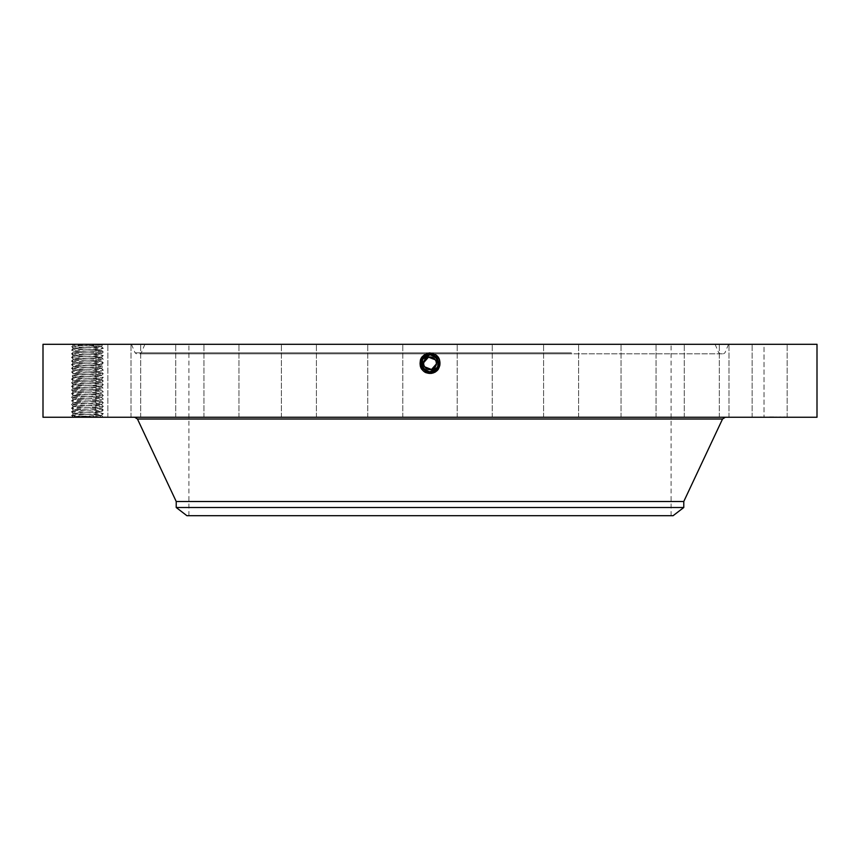 <?xml version="1.0" encoding="UTF-8"?>
<svg xmlns="http://www.w3.org/2000/svg" width="860" height="860" viewBox="0 0 860 860"><rect width="100%" height="100%" fill="white"/><g stroke="black" fill="none" stroke-linecap="round" stroke-linejoin="round"><path stroke-width="0.64" stroke-dasharray="4.3 3.22" d="M424.431 366.36A6.343 6.343 0 0 1 426.958 357.749A6.343 6.343 0 0 1 435.568 360.275A6.343 6.343 0 0 1 433.042 368.886A6.343 6.343 0 0 1 424.431 366.36L423.7 364.049M421.97 366.188A8.525 8.525 0 0 0 422.539 367.446A8.525 8.525 0 0 1 425.915 355.836A8.525 8.525 0 0 1 437.482 359.233A8.525 8.525 0 0 1 434.085 370.8A8.525 8.525 0 0 1 422.518 367.413C420.465 362.683 421.594 358.824 425.915 355.836L430 354.793L437.482 359.233C439.535 363.963 438.406 367.822 434.085 370.8L430 371.842L422.518 367.413C420.465 362.683 421.594 358.824 425.915 355.836L430 354.793L437.482 359.233C439.535 363.963 438.406 367.811 434.085 370.8L430 371.842L422.518 367.413C420.465 362.683 421.594 358.835 425.915 355.846L430 354.793L437.482 359.233C439.535 363.963 438.406 367.822 434.085 370.8L430 371.842L434.461 370.585L430 371.842L422.518 367.413C420.465 362.683 421.594 358.835 425.915 355.846L430 354.793L437.482 359.233C439.535 363.963 438.406 367.811 434.085 370.8L430 371.842L430 373.079L430 371.842L422.518 367.413C420.465 362.683 421.594 358.824 425.915 355.836L430 354.793L437.482 359.233C439.535 363.963 438.406 367.822 434.085 370.8L430 371.842L422.518 367.413C420.465 362.683 421.594 358.835 425.915 355.846L430 354.793L422.518 359.233L424.055 369.424M423.7 362.608L423.658 363.393M436.3 364.038L436.342 363.253M436.3 362.587L435.568 360.275M545.584 344.29L188.921 344.29L545.584 344.29M545.584 515.71L188.921 515.71L545.584 515.71M429.215 352.944L425.044 354.245C415.713 358.663 419.691 374.24 430 373.638L434.945 372.369C444.244 367.962 440.277 352.428 430 353.03L425.066 354.298C415.788 358.695 419.744 374.186 430 373.584L434.913 372.326C444.168 367.94 440.223 352.492 430 353.084L425.098 354.341C415.875 358.717 419.798 374.121 430 373.53L425.109 372.272C415.907 367.919 419.831 352.546 430 353.148L434.88 354.395C444.05 358.738 440.137 374.068 430 373.466L425.141 372.219C415.993 367.887 419.884 352.611 430 353.202L434.848 354.449C443.975 358.77 440.083 374.003 430 373.412L425.162 372.176C416.068 367.865 419.949 352.664 430 353.256L434.827 354.492C443.9 358.792 440.03 373.95 430 373.358L425.195 372.122C416.143 367.833 420.002 352.729 430 353.31L434.794 354.546C443.814 358.824 439.976 373.885 430 373.304L425.216 372.079C416.219 367.811 420.056 352.793 430 353.374L434.773 354.589C443.738 358.846 439.911 373.82 430 373.24L425.248 372.025C416.304 367.79 420.11 352.847 430 353.428L434.741 354.642C443.663 358.867 439.858 373.767 430 373.186L425.27 371.971C416.38 367.757 420.175 352.912 430 353.481L434.719 354.696C443.577 358.899 439.804 373.702 430 373.132L425.302 371.928C416.455 367.736 420.228 352.965 430 353.546L434.687 354.739C443.502 358.921 439.75 373.648 430 373.079L430 371.842L422.518 367.413C420.465 362.683 421.594 358.824 425.915 355.836L430 354.761C439.503 357.986 440.879 363.35 434.117 370.853L430 371.907C420.465 368.671 419.089 363.296 425.872 355.76L430 354.707C439.567 357.943 440.954 363.35 434.149 370.907L430 371.971C420.4 368.714 419.013 363.296 425.84 355.717L430 354.642C439.632 357.91 441.019 363.35 434.171 370.961L430 372.079C420.26 368.725 418.852 363.232 425.786 355.61L425.119 354.395C416.122 358.878 420.647 373.466 430 372.305L434.364 371.327C442.019 363.812 440.825 357.695 430.785 352.944L434.956 354.245C444.287 358.663 440.309 374.24 430 373.638L425.055 372.369C415.756 367.962 419.723 352.428 430 353.03L434.934 354.298C444.212 358.695 440.255 374.186 430 373.584L425.087 372.326C415.831 367.94 419.777 352.492 430 353.084L434.902 354.341C444.125 358.717 440.202 374.121 430 373.53L434.891 372.272C444.093 367.919 440.169 352.546 430 353.148L425.119 354.395C415.95 358.738 419.863 374.068 430 373.466L434.859 372.219C444.007 367.887 440.116 352.611 430 353.202L425.152 354.449C416.025 358.77 419.916 374.003 430 373.412L434.837 372.176C443.932 367.865 440.051 352.664 430 353.256L425.173 354.492C416.1 358.792 419.97 373.95 430 373.358L434.805 372.122C443.857 367.833 439.998 352.729 430 353.31L425.206 354.546C416.186 358.824 420.024 373.885 430 373.304L434.784 372.079C443.781 367.811 439.944 352.793 430 353.374L425.227 354.589C416.262 358.846 420.088 373.82 430 373.24L434.752 372.025C443.695 367.79 439.89 352.847 430 353.428L425.259 354.642C416.337 358.867 420.142 373.767 430 373.186L434.73 371.971C443.62 367.757 439.825 352.912 430 353.481L425.281 354.696C416.423 358.899 420.196 373.702 430 373.132L434.698 371.928C443.545 367.736 439.772 352.965 430 353.546L425.313 354.739C416.498 358.921 420.25 373.648 430 373.079A5.235 5.235 0 0 0 434.461 370.585M673.079 515.71L186.921 515.71M293.314 344.29L715.101 344.29L293.314 344.29M683.775 507.507L176.225 507.507M683.775 501.509L176.225 501.509M438.03 360.458A8.525 8.525 0 0 0 437.46 359.19C439.062 362.103 438.837 365.177 436.805 368.456L434.096 370.81L430 371.853L437.482 367.413C439.535 362.683 438.406 358.824 434.085 355.836A8.525 8.525 0 0 0 431.387 354.911M422.754 358.824A8.525 8.525 0 0 0 422.518 359.233C420.465 363.963 421.594 367.811 425.915 370.8L430 371.842L437.729 366.919M430.785 352.944L434.988 354.191C444.362 358.642 440.363 374.304 430 373.702L430 372.251C420.067 368.832 418.637 363.232 425.711 355.459L425.044 354.245L425.732 355.513L430 354.417C439.901 357.835 441.331 363.414 434.279 371.154L430 372.251L430 373.638L430 372.197C420.131 368.789 418.702 363.232 425.732 355.513L430 354.417C439.901 357.835 441.331 363.414 434.279 371.154L430 372.251L430 373.638L430 372.197C420.131 368.8 418.712 363.232 425.732 355.513L425.066 354.298L425.764 355.567L430 354.481C439.836 357.867 441.255 363.404 434.257 371.101L430 372.197L430 373.584L430 372.144C420.196 368.757 418.777 363.232 425.764 355.567L430 354.471C439.836 357.867 441.255 363.414 434.257 371.101L430 372.197L430 373.584L430 372.144C420.196 368.757 418.777 363.232 425.764 355.567L425.098 354.341L425.786 355.61L430 354.535C439.772 357.9 441.18 363.404 434.225 371.058L430 372.144L430 373.53L430 372.079C420.25 368.725 418.852 363.232 425.786 355.61L430 354.535C439.772 357.9 441.18 363.414 434.225 371.058L430 372.144L430 373.53L430 372.025C420.314 368.693 418.927 363.232 425.818 355.664L430 354.589C439.718 357.932 441.115 363.404 434.203 371.004L430 372.079L430 373.466L430 372.025C420.325 368.693 418.927 363.242 425.818 355.664L430 354.589C439.707 357.932 441.115 363.404 434.203 371.004L430 372.025L430 373.412L430 371.971C420.4 368.714 419.013 363.296 425.84 355.707L430 354.642C439.632 357.91 441.019 363.35 434.171 370.95L430 372.025L430 373.412L430 371.918C420.465 368.682 419.089 363.296 425.872 355.76L430 354.707C439.567 357.954 440.954 363.35 434.139 370.907L430 371.971L430 373.358L430 371.842C420.529 368.639 419.153 363.296 425.894 355.814L430 354.761C439.503 357.986 440.879 363.35 434.117 370.853L430 371.918L430 373.304L430 371.842L430 373.24L430 371.842L430 373.186L430 371.842L430 373.132L430 371.842L437.482 367.413C439.535 362.683 438.406 358.835 434.085 355.846L430 354.793L431.752 354.976L430 354.793L422.518 359.233C420.465 363.963 421.594 367.811 425.915 370.8L430 371.842L437.482 367.413L434.085 370.81L430 371.853L425.539 370.585A8.525 8.525 0 0 0 428.409 371.703M569.126 353.804L139.804 353.804L569.126 353.804M427.269 371.402L429.903 371.842M423.206 368.478L422.539 367.446L430 371.842L427.678 371.52M289.304 353.804L723.475 353.804L289.304 353.804M288.433 417.25L725.292 417.25L288.433 417.25M438.116 365.941L438.363 364.995M436.074 357.341L435.289 356.642M425.119 354.395L425.894 355.814C419.153 363.296 420.519 368.639 430 371.853L437.482 367.413L430 371.842L430 373.079A5.235 5.235 0 0 1 425.539 370.585M425.915 355.836L430 354.793L422.518 359.233L424.109 369.488M436.805 368.456A8.525 8.525 0 0 0 437.471 367.424C439.535 362.683 438.406 358.835 434.085 355.846L430 354.793L437.482 359.233L430 354.793L422.518 359.233C420.938 362.103 421.163 365.177 423.195 368.456M817 417.25L43 417.25M101.491 411.779L103.275 409.994C104.2 410.607 70.552 411.209 71.552 411.811L73.337 409.973C72.509 410.478 93.772 410.983 99.76 411.499L101.491 411.779C102.308 412.295 81.044 412.8 75.056 413.305L73.337 413.596L71.552 415.434L73.337 413.596C72.509 414.112 93.772 414.617 99.76 415.122L101.491 415.401L103.275 417.25C104.264 416.648 70.627 416.046 71.552 415.434L72.584 416.476L103.275 417.25L71.81 417.25L101.426 417.25L100.04 415.724L72.584 416.487L71.563 415.412C70.552 414.832 104.2 414.23 103.275 413.628L103.264 413.606C104.264 413.015 70.627 412.413 71.552 411.811L73.337 409.973L75.056 409.683C81.044 409.177 102.308 408.672 101.491 408.156L99.76 407.866C93.772 407.361 72.509 406.855 73.337 406.339L75.056 406.06C81.044 405.554 102.308 405.049 101.491 404.533L99.76 404.243C93.772 403.738 72.509 403.233 73.337 402.716L75.056 402.437C81.044 401.921 102.308 401.416 101.491 400.9L99.76 400.62C93.772 400.115 72.509 399.61 73.337 399.094L75.056 398.803C81.044 398.298 102.308 397.793 101.491 397.277L99.76 396.998C93.772 396.481 72.509 395.976 73.337 395.471L75.056 395.181C81.044 394.675 102.308 394.17 101.491 393.654L99.76 393.364C93.772 392.859 72.509 392.353 73.337 391.837L75.056 391.558C81.044 391.053 102.308 390.548 101.491 390.031L99.76 389.741C93.772 389.236 72.509 388.731 73.337 388.215L75.056 387.935C81.044 387.419 102.308 386.914 101.491 386.398L99.76 386.118C93.772 385.613 72.509 385.108 73.337 384.592L75.056 384.302C81.044 383.796 102.308 383.291 101.491 382.775L99.76 382.496C93.772 381.98 72.509 381.474 73.337 380.969L75.056 380.679C81.044 380.174 102.308 379.668 101.491 379.152L99.76 378.862C93.772 378.357 72.509 377.852 73.337 377.336L75.056 377.056C81.044 376.551 102.308 376.046 101.491 375.53L99.76 375.239C93.772 374.734 72.509 374.229 73.337 373.713L75.056 373.433C81.023 372.971 102.157 372.477 101.491 371.961L99.76 371.671C93.805 371.165 72.659 370.66 73.337 370.144L75.056 369.8C81.044 369.295 102.308 368.789 101.491 368.273L99.76 367.994C93.772 367.478 72.509 366.973 73.337 366.467L75.056 366.177C81.044 365.672 102.308 365.167 101.491 364.651L99.76 364.361C93.772 363.855 72.509 363.35 73.337 362.834L75.056 362.554C81.044 362.049 102.308 361.544 101.491 361.028L99.76 360.738C93.772 360.233 72.509 359.727 73.337 359.211L75.056 358.932C81.044 358.416 102.308 357.91 101.491 357.405L99.76 357.115C93.772 356.61 72.509 356.104 73.337 355.588L75.056 355.298C81.044 354.793 102.308 354.288 101.491 353.772L99.76 353.492C93.772 352.976 72.509 352.471 73.337 351.966L75.056 351.675C81.044 351.17 102.308 350.665 101.491 350.149L99.76 349.869C93.772 349.353 72.509 348.848 73.337 348.332L75.056 348.053C81.044 347.548 102.308 347.042 101.491 346.526L72.81 345.279L103.006 344.29L71.81 344.29L92.514 344.29L91.977 345.817M754.295 417.25L787.169 417.25L754.295 417.25M759.187 417.25L729 417.25L759.187 417.25M710.908 417.25L684.28 417.25L710.908 417.25M643.484 417.25L621.049 417.25L643.484 417.25M561.515 417.25L543.595 417.25L561.515 417.25M470.581 417.25L492.232 417.25L470.581 417.25M376.884 417.25L402.792 417.25L376.884 417.25M286.81 417.25L316.405 417.25L286.81 417.25M206.486 417.25L238.951 417.25L206.486 417.25M141.405 417.25L175.72 417.25L141.405 417.25M95.987 417.25L130.999 417.25L95.976 417.25L95.976 344.29L130.999 344.29L95.976 344.29L95.976 417.25M73.326 417.25L107.855 417.25L73.326 417.25M74.97 417.25L107.855 417.25L74.97 417.25M149.092 417.25L175.72 417.25L149.092 417.25M216.516 417.25L238.951 417.25L216.516 417.25M298.485 417.25L316.405 417.25L298.485 417.25M389.419 417.25L367.768 417.25L389.419 417.25M483.116 417.25L457.208 417.25L483.116 417.25M573.19 417.25L543.595 417.25L573.19 417.25M653.514 417.25L621.049 417.25L653.514 417.25M718.595 417.25L684.28 417.25L718.595 417.25M764.013 417.25L729 417.25L764.013 417.25L764.024 344.29L729 344.29L764.024 344.29L729 344.29L764.013 344.29L764.024 417.25M786.674 417.25L752.145 417.25L786.674 417.25M286.853 344.29L728.57 344.29L286.853 344.29M437.966 366.349L437.482 367.413L437.482 359.233M817 344.29L43 344.29M430 372.305L430 373.702L434.977 372.423C444.33 367.994 440.341 352.374 430 352.976L430 354.363L425.711 355.459L425.012 354.191C415.638 358.642 419.637 374.304 430 373.702L430 372.251C420.067 368.832 418.637 363.232 425.711 355.459L430 354.363C439.965 357.792 441.395 363.414 434.311 371.208L430 372.305L430 373.702L425.023 372.423C415.67 367.994 419.659 352.374 430 352.976L430 354.363C439.965 357.792 441.406 363.414 434.311 371.208L431.397 372.197M785.029 344.29L752.145 344.29L785.029 344.29M692.687 344.29L719.304 344.29L692.687 344.29M633.626 344.29L656.062 344.29L633.626 344.29M560.688 344.29L578.619 344.29L560.688 344.29M478.848 344.29L457.208 344.29L478.848 344.29M393.676 344.29L367.768 344.29L393.676 344.29M310.987 344.29L281.381 344.29L310.987 344.29M236.392 344.29L203.938 344.29L236.392 344.29M175.01 344.29L140.696 344.29L175.01 344.29M107.36 344.29L72.831 344.29L107.36 344.29M105.705 344.29L72.831 344.29L105.705 344.29M167.313 344.29L140.696 344.29L167.313 344.29M226.374 344.29L203.938 344.29L226.374 344.29M299.312 344.29L281.381 344.29L299.312 344.29M381.152 344.29L402.792 344.29L381.152 344.29M466.324 344.29L492.232 344.29L466.324 344.29M549.013 344.29L578.619 344.29L549.013 344.29M623.607 344.29L656.062 344.29L623.607 344.29M684.99 344.29L719.304 344.29L684.99 344.29M752.64 344.29L787.169 344.29L752.64 344.29M431.763 354.987L430 354.793L422.518 359.233M438.299 365.263L438.417 364.694M438.514 362.985L437.815 359.921M437.74 359.738L435.923 357.19M103.275 417.25L101.469 415.434L103.275 413.628L101.469 411.811L103.264 410.016L101.469 408.177L103.275 409.994C104.264 409.392 70.627 408.79 71.552 408.188L71.563 408.167C70.552 407.575 104.2 406.984 103.275 406.371L103.264 406.35C104.264 405.769 70.627 405.167 71.552 404.555C70.552 403.953 104.2 403.351 103.275 402.749L103.264 402.727C104.264 402.147 70.627 401.545 71.552 400.932L71.563 400.91C70.552 400.33 104.2 399.728 103.275 399.126C104.264 398.513 70.627 397.911 71.552 397.309C70.552 396.707 104.2 396.105 103.275 395.492L103.264 395.471C104.264 394.89 70.627 394.288 71.552 393.687L71.563 393.665C70.552 393.074 104.2 392.483 103.275 391.87C104.264 391.268 70.627 390.666 71.552 390.053C70.552 389.451 104.2 388.849 103.275 388.247L103.264 388.225C104.264 387.645 70.627 387.043 71.552 386.43L71.563 386.409C70.552 385.828 104.2 385.226 103.275 384.624C104.264 384.012 70.627 383.41 71.552 382.808L71.563 382.786C70.552 382.206 104.2 381.603 103.275 380.991L103.264 380.969C104.264 380.389 70.627 379.787 71.552 379.185C70.552 378.583 104.2 377.981 103.275 377.368C104.264 376.766 70.627 376.164 71.552 375.551L71.563 375.54C70.552 374.949 104.2 374.347 103.275 373.745L103.264 373.724C104.264 373.143 70.627 372.541 71.552 371.928C70.552 371.327 104.2 370.724 103.275 370.123L103.264 370.101C104.264 369.51 70.627 368.908 71.552 368.306L71.563 368.284C70.552 367.704 104.2 367.102 103.275 366.489L103.264 366.467C104.264 365.887 70.627 365.285 71.552 364.683C70.552 364.081 104.2 363.479 103.275 362.866L103.264 362.845C104.264 362.264 70.627 361.662 71.552 361.05L71.563 361.039C70.552 360.447 104.2 359.846 103.275 359.243C104.264 358.642 70.627 358.039 71.552 357.427C70.552 356.825 104.2 356.223 103.275 355.621L103.264 355.599C104.264 355.008 70.627 354.406 71.552 353.804L71.563 353.783C70.552 353.202 104.2 352.6 103.275 351.987C104.264 351.385 70.627 350.783 71.552 350.181L71.563 350.16C70.552 349.579 104.2 348.977 103.275 348.364L103.264 348.343C104.264 347.762 70.627 347.16 71.552 346.558C70.552 345.946 104.2 345.344 103.275 344.742L92.514 344.29M98.653 344.29L103.006 344.29M100.04 415.724L101.491 415.466L99.76 415.176C93.805 414.671 72.659 414.165 73.337 413.649L75.056 413.359C81.023 412.854 102.157 412.348 101.491 411.843L103.264 413.606L101.491 415.401L99.427 415.724M761.25 416.863L760.476 416.863L761.25 416.863M764.572 416.863L763.798 416.863L764.572 416.863M783.933 416.863L784.707 416.863L783.933 416.863M780.611 416.863L779.837 416.863L780.611 416.863M422.518 359.243L422.292 366.951M437.482 367.413C439.535 362.683 438.406 358.835 434.085 355.846L430 354.793L430 353.374L430 354.793M73.337 413.649L71.563 411.832M761.25 417.25L760.476 417.25L761.25 417.25M764.572 417.25L763.798 417.25L764.572 417.25M783.933 417.25L784.707 417.25L783.933 417.25M780.611 417.25L779.837 417.25L780.611 417.25M90.762 345.817L101.491 346.58C102.157 347.096 81.023 347.601 75.056 348.106L73.337 348.397C72.659 348.902 93.805 349.407 99.76 349.912L101.491 350.203C102.157 350.719 81.023 351.224 75.056 351.729L73.337 352.019C72.659 352.535 93.805 353.041 99.76 353.546L101.491 353.836C102.157 354.341 81.023 354.847 75.056 355.352L73.337 355.642C72.659 356.158 93.805 356.663 99.76 357.169L101.491 357.459C102.157 357.975 81.023 358.469 75.056 358.975L73.337 359.276C72.659 359.781 93.805 360.286 99.76 360.791L101.491 361.082C102.157 361.598 81.023 362.103 75.056 362.608L73.337 362.898C72.659 363.404 93.805 363.909 99.76 364.414L101.491 364.704C102.157 365.221 81.023 365.726 75.056 366.231L73.337 366.521C72.659 367.037 93.805 367.532 99.76 368.048L101.491 368.338C102.157 368.843 81.023 369.348 75.056 369.854L73.337 370.09C72.509 370.606 93.772 371.112 99.76 371.617L101.491 371.907C102.308 372.412 81.044 372.917 75.056 373.433L73.337 373.777C72.659 374.283 93.805 374.788 99.76 375.293L101.491 375.583C102.157 376.099 81.023 376.605 75.056 377.11L73.337 377.4C72.659 377.906 93.805 378.411 99.76 378.916L101.491 379.206C102.157 379.722 81.023 380.227 75.056 380.733L73.337 381.023C72.659 381.539 93.805 382.034 99.76 382.55L101.491 382.84C102.157 383.345 81.023 383.85 75.056 384.356L73.337 384.646C72.659 385.162 93.805 385.667 99.76 386.172L101.491 386.462C102.157 386.978 81.023 387.473 75.056 387.978L73.337 388.279C72.885 388.795 93.719 389.279 99.76 389.795L101.491 390.085C102.157 390.601 81.023 391.106 75.056 391.612L73.337 391.902C72.659 392.407 93.805 392.912 99.76 393.418L101.491 393.708C102.157 394.224 81.023 394.729 75.056 395.235L73.337 395.525C72.659 396.041 93.805 396.535 99.76 397.04L101.491 397.341C102.157 397.847 81.023 398.352 75.056 398.857L73.337 399.147C72.659 399.663 93.805 400.169 99.76 400.674L101.491 400.964C102.157 401.469 81.023 401.975 75.056 402.48L73.337 402.781C72.659 403.286 93.805 403.791 99.76 404.297L101.491 404.587C102.157 405.103 81.023 405.608 75.056 406.113L73.337 406.404C72.659 406.909 93.805 407.414 99.76 407.919L101.491 408.21C102.157 408.726 81.023 409.231 75.056 409.736L73.337 410.026C72.659 410.542 93.805 411.037 99.76 411.542L101.491 411.843M769.313 417.25L775.322 416.863L769.313 416.863M773.505 417.25L771.022 417.25L773.505 416.863M772.785 417.25L776.365 416.863L772.785 417.25M101.469 350.181L103.275 351.987L101.469 350.181L103.275 348.364L101.469 346.558L102.91 344.376M73.337 410.026L71.552 408.188L73.337 406.393M770.087 417.25L770.829 416.863L770.055 416.863M101.491 404.533L103.275 402.749L101.491 400.964M101.491 364.651L103.275 362.866L101.469 361.06L103.275 359.243L101.469 357.427L103.275 355.621L101.469 353.804L103.264 352.009M71.563 400.91L73.347 399.126L71.552 400.932L73.347 402.749L71.552 404.555L73.337 402.77M73.337 355.588L71.552 353.804L73.347 351.998L71.552 350.181L73.347 348.364L71.563 346.569L72.81 345.279L71.81 344.29M73.337 399.147L71.563 397.288L73.347 395.503L71.552 393.687L73.337 391.902M71.563 357.448L73.347 359.243L71.563 361.039L73.337 362.898L71.552 361.05L73.347 359.243L71.552 357.427L73.347 355.621L71.552 353.804M101.491 397.277L103.275 395.492L101.469 393.687L103.275 391.87L101.491 390.031L103.275 391.87L101.491 393.708M101.469 379.185L103.264 380.969L101.491 382.786L103.275 380.991L101.469 379.185L103.275 377.368L101.469 375.562L103.275 373.745L101.469 371.928L103.275 370.123L101.469 368.306L103.275 366.489L101.469 364.683L103.264 362.888L101.491 361.082M71.563 397.331L73.347 395.503L71.552 393.687L73.347 391.87L71.563 390.031L73.347 388.247L71.552 386.43L73.337 384.646M73.337 362.845L71.552 364.683L73.347 366.489L71.552 364.683M73.337 366.467L71.563 368.327L73.347 370.112L71.552 371.928L73.347 373.745L71.552 371.928M71.563 390.075L73.347 388.247L71.552 386.43L73.347 384.624L71.552 382.808L73.347 381.002L71.552 379.185L73.347 377.368L71.552 375.551L73.337 373.713M101.491 386.398L103.275 384.624L101.469 382.808L103.275 384.624L101.469 386.43L103.264 388.225L101.491 386.462M73.337 380.969L71.552 379.185L73.337 377.4M103.275 399.126L101.469 397.309L103.275 399.126L101.469 400.932L103.264 402.727L101.469 404.555L103.275 406.371L101.469 404.565M101.469 408.177L103.275 406.371L101.491 408.21M568.417 352.837L141.276 352.837L568.417 352.837M722.54 419.003L137.46 419.003M425.302 371.928L425.915 370.8L425.302 371.928M434.687 354.739L434.085 355.836L434.687 354.739M434.719 354.696L434.085 355.836L434.719 354.696M571.405 352.837L135.052 352.837L571.405 352.837M425.27 371.971L425.915 370.8L425.27 371.971M434.741 354.642L434.085 355.836L434.741 354.642M430 354.761L430 353.31L430 354.761M425.248 372.025L425.915 370.8L425.248 372.025M430 354.363L430 352.976M73.337 370.09L71.552 368.306M671.079 515.71L671.079 344.29M188.921 515.71L188.921 344.29M715.101 344.29L718.724 352.837L720.196 353.804M144.899 344.29L141.276 352.837L139.804 353.804M728.57 344.29L724.948 352.837L723.475 353.804M131.429 344.29L135.052 352.837L136.525 353.804M72.584 416.476L71.81 417.25M752.145 417.25L752.145 344.29L752.145 417.25M787.169 417.25L787.169 344.29L787.169 417.25M729 417.25L729 344.29L729 417.25M719.304 417.25L719.304 344.29L719.304 417.25M684.28 417.25L684.28 344.29L684.28 417.25M656.062 417.25L656.062 344.29L656.062 417.25M621.049 417.25L621.049 344.29L621.049 417.25M578.619 417.25L578.619 344.29L578.619 417.25M543.595 417.25L543.595 344.29L543.595 417.25M492.232 417.25L492.232 344.29L492.232 417.25M457.208 417.25L457.208 344.29L457.208 417.25M402.792 417.25L402.792 344.29L402.792 417.25M367.768 417.25L367.768 344.29L367.768 417.25M316.405 417.25L316.405 344.29L316.405 417.25M281.381 417.25L281.381 344.29L281.381 417.25M238.951 417.25L238.951 344.29L238.951 417.25M203.938 417.25L203.938 344.29L203.938 417.25M175.72 417.25L175.72 344.29L175.72 417.25M140.696 417.25L140.696 344.29L140.696 417.25M130.999 417.25L130.999 344.29L130.999 417.25M72.831 417.25L72.831 344.29L72.831 417.25M107.855 417.25L107.855 344.29L107.855 417.25M101.469 397.309L103.264 395.514L101.469 393.687M71.563 404.576L73.347 406.371L71.563 408.167"/><path stroke-width="1.29" d="M435.257 359.77L428.484 357.158L423.7 362.608M423.658 363.393L423.7 364.049M424.743 366.876L431.516 369.488L436.3 364.038M436.342 363.253L436.3 362.587M683.775 507.507L176.225 507.507L186.921 515.71L673.079 515.71L683.775 507.507L683.775 501.509L722.54 419.003L725.292 417.25M424.431 360.275C428.011 352.912 439.836 359.373 435.568 366.36C431.989 373.735 420.164 367.274 424.431 360.275A6.343 6.343 0 0 1 433.042 357.749A6.343 6.343 0 0 1 435.568 366.36A6.343 6.343 0 0 1 426.958 368.886A6.343 6.343 0 0 1 424.431 360.275M176.225 507.507L176.225 501.509L683.775 501.509M428.409 371.703A8.525 8.525 0 0 0 438.03 360.458M437.46 359.19A8.525 8.525 0 0 0 434.085 355.836L431.763 354.987M431.387 354.911A8.525 8.525 0 0 0 422.754 358.824M435.289 356.642L430 354.793L422.518 359.233A8.525 8.525 0 0 0 421.97 366.188M422.292 366.951L422.539 367.446A8.525 8.525 0 0 0 425.55 370.585L427.678 371.52M424.055 369.424L427.269 371.402M429.903 371.842L437.482 367.413C439.535 362.683 438.406 358.824 434.085 355.836L430 354.761C420.497 357.986 419.121 363.35 425.883 370.853L430 371.907C439.535 368.671 440.911 363.296 434.128 355.76L430 354.707C420.433 357.943 419.046 363.35 425.85 370.907L430 371.971C439.6 368.714 440.987 363.296 434.16 355.717L430 354.642C420.368 357.91 418.981 363.35 425.829 370.961L430 372.079C439.739 368.725 441.148 363.232 434.214 355.61L430 354.535C420.228 357.9 418.82 363.414 425.775 371.058L430 372.144C439.804 368.757 441.223 363.232 434.236 355.567L430 354.471C420.164 357.867 418.745 363.414 425.743 371.101L430 372.197C439.868 368.8 441.287 363.232 434.268 355.513L430 354.417C420.099 357.835 418.669 363.414 425.721 371.154L430 372.251C439.933 368.832 441.363 363.232 434.289 355.459L430 354.363C420.035 357.792 418.594 363.414 425.689 371.208L428.602 372.197M437.729 366.919L438.116 365.941M438.363 364.995L436.074 357.341M615.534 417.25L817 417.25L817 344.29L43 344.29L43 417.25L615.534 417.25M424.109 369.488L425.915 370.8L430 371.842C439.471 368.639 440.847 363.296 434.106 355.814L430 354.761C420.497 357.986 419.121 363.35 425.883 370.853L430 371.918C439.535 368.682 440.911 363.296 434.128 355.76L430 354.707C420.433 357.954 419.046 363.35 425.861 370.907L430 371.971C439.6 368.714 440.987 363.296 434.16 355.707L430 354.642C420.368 357.91 418.981 363.35 425.829 370.95L430 372.079C439.75 368.725 441.148 363.232 434.214 355.61L430 354.535C420.228 357.9 418.82 363.404 425.775 371.058L430 372.144C439.804 368.757 441.223 363.232 434.236 355.567L430 354.481C420.164 357.867 418.745 363.404 425.743 371.101L430 372.197C439.868 368.789 441.298 363.232 434.268 355.513L430 354.417C420.099 357.835 418.669 363.414 425.721 371.154L430 372.251C439.933 368.832 441.363 363.232 434.289 355.459L430 354.363C420.035 357.792 418.605 363.414 425.689 371.208L430 372.025C439.675 368.693 441.072 363.242 434.182 355.664L430 354.589C420.282 357.932 418.885 363.404 425.797 371.004L430 372.025C439.686 368.693 441.072 363.232 434.182 355.664L430 354.589C420.293 357.932 418.885 363.404 425.797 371.004L430 371.842C439.481 368.639 440.847 363.296 434.106 355.814L435.923 357.19M423.206 368.467L425.904 370.81L422.529 367.435A8.525 8.525 0 0 0 423.195 368.456L425.915 370.8L430 372.305C439.352 373.466 443.878 358.878 434.891 354.374L429.215 352.944C419.175 357.695 417.981 363.812 425.635 371.327M437.966 366.349L438.299 365.263M438.417 364.694L438.514 362.985M430 352.923L430 354.793L422.518 359.243M425.915 370.81L430 371.842M422.529 367.424L422.518 359.233M434.988 354.191L434.106 355.814M176.225 501.509L137.46 419.003L722.54 419.003M137.46 419.003L134.708 417.25"/></g></svg>
